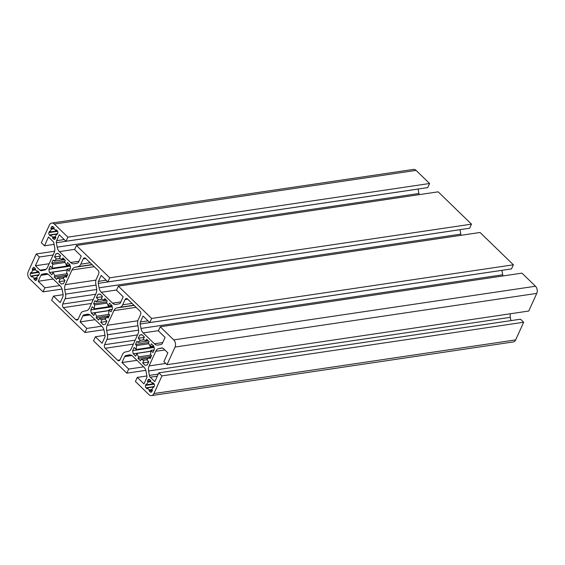 <?xml version="1.0" encoding="UTF-8"?>
<svg xmlns="http://www.w3.org/2000/svg" width="565" height="565" viewBox="0 0 565 565"><rect width="100%" height="100%" fill="white"/><g stroke="black" fill="none" stroke-linecap="round" stroke-linejoin="round"><path stroke-width="0.85" d="M32.254 276.066L31.817 277.034L30.771 276.024A1.716 1.201 81.6 0 1 30.341 273.637L30.962 272.266L31.704 272.987A4.287 3.009 81.6 0 1 32.947 270.254L32.205 269.533L32.827 268.163A1.716 1.201 81.6 0 1 33.617 267.485A1.716 1.201 81.6 0 1 34.493 267.817L35.538 268.827L35.101 269.802A4.287 3.009 81.6 0 1 37.191 271.829L37.636 270.861L38.681 271.878A1.716 1.201 81.6 0 1 39.105 274.265L38.491 275.628L37.749 274.908A4.287 3.009 81.6 0 1 36.506 277.648L37.248 278.368L36.626 279.731A1.716 1.201 81.6 0 1 35.828 280.41A1.716 1.201 81.6 0 1 34.959 280.085L33.914 279.068L34.352 278.1A4.287 3.009 81.6 0 1 33.173 277.373A4.287 3.009 81.6 0 1 32.254 276.066L37.7 275.261M50.871 235.033L50.433 236.001L49.381 234.984A1.716 1.201 81.6 0 1 48.957 232.603L49.579 231.233L50.32 231.954A4.287 3.009 81.6 0 1 51.563 229.221L50.815 228.5L51.436 227.13A1.716 1.201 81.6 0 1 52.234 226.452A1.716 1.201 81.6 0 1 53.103 226.777L54.155 227.794L53.717 228.761A4.287 3.009 81.6 0 1 55.808 230.795L56.246 229.828L57.298 230.845A1.716 1.201 81.6 0 1 57.722 233.225L57.1 234.595L56.359 233.875A4.287 3.009 81.6 0 1 55.116 236.608L55.864 237.328L55.243 238.698A1.716 1.201 81.6 0 1 54.445 239.376A1.716 1.201 81.6 0 1 53.576 239.052L52.524 238.035L52.969 237.067A4.287 3.009 81.6 0 1 51.789 236.332A4.287 3.009 81.6 0 1 50.871 235.033L56.316 234.228M147.465 387.858L147.027 388.826L145.982 387.809A1.716 1.201 81.6 0 1 145.551 385.429L146.173 384.059L146.914 384.779A4.287 3.009 81.6 0 1 148.157 382.046L147.416 381.326L148.037 379.955A1.716 1.201 81.6 0 1 148.828 379.277A1.716 1.201 81.6 0 1 149.704 379.602L150.749 380.619L150.311 381.587A4.287 3.009 81.6 0 1 152.402 383.621L152.847 382.653L153.892 383.67A1.716 1.201 81.6 0 1 154.316 386.05L153.694 387.421L152.953 386.7A4.287 3.009 81.6 0 1 151.717 389.433L152.458 390.154L151.837 391.524A1.716 1.201 81.6 0 1 151.039 392.202A1.716 1.201 81.6 0 1 150.17 391.877L149.118 390.86L149.563 389.892A4.287 3.009 81.6 0 1 148.383 389.158A4.287 3.009 81.6 0 1 147.465 387.858L152.91 387.053M137.281 377.399L143.983 383.903L146.674 377.971A2.74 1.928 -98.4 0 0 146.886 375.944L146.088 371.509A6.851 4.817 -98.4 0 0 143.856 367.038L132.662 356.176A6.851 4.817 -98.4 0 0 129.173 354.869A6.851 4.817 -98.4 0 0 128.975 354.905L125.868 355.555A2.74 1.928 -98.4 0 0 124.681 356.628L121.984 362.561L128.693 369.065L126.828 373.168L93.522 340.85L95.386 336.747L102.088 343.252L104.779 337.319A2.74 1.928 -98.4 0 0 104.991 335.299L104.193 330.864A6.851 4.817 -98.4 0 0 101.961 326.386L90.767 315.524A6.851 4.817 -98.4 0 0 87.278 314.218A6.851 4.817 -98.4 0 0 87.081 314.253L83.98 314.91A2.74 1.928 -98.4 0 0 82.787 315.976L80.096 321.909L86.798 328.413L84.934 332.517L51.627 300.199L53.491 296.095L60.194 302.6L62.885 296.667A2.74 1.928 -98.4 0 0 63.096 294.648L62.305 290.212A6.851 4.817 -98.4 0 0 60.067 285.735L48.873 274.873A6.851 4.817 -98.4 0 0 45.384 273.566A6.851 4.817 -98.4 0 0 45.186 273.601L42.085 274.258A2.74 1.928 -98.4 0 0 40.892 275.325L38.201 281.264L44.903 287.762L43.039 291.865L29.528 278.757A5.142 3.609 81.6 0 1 28.25 271.61L36.252 253.96L39.395 257.011L35.425 265.762L39.967 270.169A2.74 1.928 -98.4 0 0 41.365 270.699A2.74 1.928 -98.4 0 0 41.443 270.677L44.543 270.028A6.851 4.817 -98.4 0 0 47.531 267.351L54.155 252.732A6.851 4.817 -98.4 0 0 54.685 247.675L53.894 243.24A2.74 1.928 -98.4 0 0 52.997 241.446L48.456 237.039L44.487 245.796L41.344 242.745L49.346 225.103A5.142 3.609 81.6 0 1 51.733 223.062A5.142 3.609 81.6 0 1 54.353 224.044L67.864 237.152L65.999 241.255L59.297 234.757L56.606 240.69A2.74 1.928 -98.4 0 0 56.394 242.71L57.185 247.145A6.851 4.817 -98.4 0 0 59.424 251.623L70.618 262.485A6.851 4.817 -98.4 0 0 74.1 263.791A6.851 4.817 -98.4 0 0 74.305 263.756L77.405 263.099A2.74 1.928 -98.4 0 0 78.599 262.026L81.289 256.093L74.587 249.589L76.452 245.485L109.751 277.803L107.894 281.907L101.192 275.402L98.501 281.335A2.74 1.928 -98.4 0 0 98.289 283.362L99.08 287.797A6.851 4.817 -98.4 0 0 101.319 292.274L112.506 303.13A6.851 4.817 -98.4 0 0 115.995 304.443A6.851 4.817 -98.4 0 0 116.199 304.401L119.3 303.751A2.74 1.928 -98.4 0 0 120.493 302.678L123.184 296.745L116.482 290.24L118.339 286.137L151.646 318.455L149.789 322.559L143.086 316.054L140.388 321.986A2.74 1.928 -98.4 0 0 140.184 324.013L140.975 328.442A6.851 4.817 -98.4 0 0 143.213 332.919L154.4 343.781A6.851 4.817 -98.4 0 0 157.889 345.088A6.851 4.817 -98.4 0 0 158.094 345.053L161.195 344.403A2.74 1.928 -98.4 0 0 162.388 343.329L165.079 337.397L158.377 330.892L160.234 326.789L173.745 339.897A5.142 3.609 81.6 0 1 175.03 347.051L167.021 364.693L163.878 361.649L167.854 352.892L163.306 348.485A2.74 1.928 -98.4 0 0 161.915 347.962A2.74 1.928 -98.4 0 0 161.83 347.976L158.73 348.633A6.851 4.817 -98.4 0 0 155.749 351.31L149.118 365.922A6.851 4.817 -98.4 0 0 148.588 370.986L149.386 375.421A2.74 1.928 -98.4 0 0 150.276 377.208L154.824 381.615L158.793 372.865L520.513 319.204L523.656 322.255L515.654 339.897A5.142 3.609 81.6 0 1 513.267 341.938L151.54 395.592A5.142 3.609 81.6 0 1 148.927 394.61L135.416 381.502L137.281 377.399L146.886 375.972M54.289 261.122A10.283 7.225 81.6 0 1 56.613 259.038L54.494 256.983L55.921 253.826A15.417 10.834 81.6 0 1 57.482 253.424A15.417 10.834 81.6 0 1 58.167 253.353L60.582 255.698L59.325 258.466A10.283 7.225 81.6 0 1 62.192 259.455L62.885 257.937L65.293 260.274L64.601 261.793A10.283 7.225 81.6 0 1 66.345 265.275L67.595 262.506L70.011 264.851A15.417 10.834 81.6 0 1 70.59 268.057L69.156 271.207L67.037 269.152A10.283 7.225 81.6 0 1 66.628 273.093L67.793 274.216L66.359 277.366L65.201 276.236A10.283 7.225 81.6 0 1 62.877 278.319L64.996 280.374L63.57 283.531A15.417 10.834 81.6 0 1 62.009 283.934A15.417 10.834 81.6 0 1 61.324 284.004L58.908 281.66L60.165 278.891A10.283 7.225 81.6 0 1 57.298 277.902L56.606 279.421L54.198 277.083L54.89 275.565A10.283 7.225 81.6 0 1 53.145 272.083L51.895 274.851L49.48 272.507A15.417 10.834 81.6 0 1 48.901 269.3L50.334 266.143L52.453 268.198A10.283 7.225 81.6 0 1 52.863 264.265L51.698 263.135L53.124 259.992L54.289 261.122L64.594 259.589M59.947 258.544L56.613 259.038M52.453 268.198L70.187 265.571M65.046 262.457L52.863 264.265M54.89 275.565L67.284 273.728M67.044 270.021L53.145 272.083M60.165 278.891L63.033 278.467M64.763 276.794L57.298 277.902M65.201 276.236L66.995 275.967M67.037 269.152L70.307 268.672M69.905 264.745L66.345 265.275M107.096 316.887A10.283 7.225 81.6 0 1 104.772 318.971L106.891 321.026L105.457 324.183A15.417 10.834 81.6 0 1 103.904 324.585A15.417 10.834 81.6 0 1 103.218 324.649L100.803 322.304L102.06 319.543A10.283 7.225 81.6 0 1 99.186 318.554L98.501 320.072L96.092 317.735L96.777 316.216A10.283 7.225 81.6 0 1 95.04 312.735L93.79 315.496L91.368 313.151A15.417 10.834 81.6 0 1 90.796 309.952L92.229 306.795L94.348 308.85A10.283 7.225 81.6 0 1 94.758 304.916L93.592 303.786L95.019 300.644L96.184 301.774A10.283 7.225 81.6 0 1 98.501 299.69L96.389 297.635L97.816 294.478A15.417 10.834 81.6 0 1 99.376 294.075A15.417 10.834 81.6 0 1 100.054 294.005L102.47 296.35L101.22 299.118A10.283 7.225 81.6 0 1 104.087 300.107L104.779 298.588L107.188 300.919L106.495 302.445A10.283 7.225 81.6 0 1 108.233 305.926L109.49 303.158L111.905 305.503A15.417 10.834 81.6 0 1 112.477 308.702L111.051 311.859L108.932 309.804A10.283 7.225 81.6 0 1 108.522 313.737L109.681 314.867L108.254 318.017L107.096 316.887L108.89 316.619M111.799 305.397L108.233 305.926M106.043 299.817L104.087 300.107M96.184 301.774L106.488 300.241M101.841 299.196L98.501 299.69M94.348 308.85L112.082 306.223M106.94 303.108L94.758 304.916M96.777 316.216L109.172 314.373M108.939 310.672L95.04 312.735M102.06 319.543L104.928 319.119M106.658 317.445L99.186 318.554M138.079 342.418A10.283 7.225 81.6 0 1 140.395 340.335L138.277 338.28L139.71 335.13A15.417 10.834 81.6 0 1 141.271 334.727A15.417 10.834 81.6 0 1 141.949 334.657L144.365 337.001L143.114 339.763A10.283 7.225 81.6 0 1 145.982 340.752L146.674 339.233L149.082 341.571L148.39 343.089A10.283 7.225 81.6 0 1 150.128 346.571L151.385 343.81L153.8 346.154A15.417 10.834 81.6 0 1 154.372 349.354L152.938 352.511L150.827 350.455A10.283 7.225 81.6 0 1 150.41 354.389L151.575 355.519L150.149 358.662L148.983 357.539A10.283 7.225 81.6 0 1 146.667 359.623L148.786 361.678L147.352 364.828A15.417 10.834 81.6 0 1 145.791 365.23A15.417 10.834 81.6 0 1 145.113 365.301L142.698 362.956L143.955 360.195A10.283 7.225 81.6 0 1 141.081 359.199L140.395 360.724L137.987 358.387L138.672 356.868A10.283 7.225 81.6 0 1 136.935 353.379L135.678 356.148L133.262 353.803A15.417 10.834 81.6 0 1 132.69 350.604L134.124 347.447L136.243 349.502A10.283 7.225 81.6 0 1 136.652 345.568L135.487 344.438L136.914 341.288L138.079 342.418L148.376 340.893M143.736 339.84L140.395 340.335M136.243 349.502L153.97 346.875M148.835 343.76L136.652 345.568M138.672 356.868L151.067 355.025M150.834 351.324L136.935 353.379M143.955 360.195L146.815 359.764M148.553 358.097L141.081 359.199M148.983 357.539L150.784 357.271M150.827 350.455L154.097 349.968M153.687 346.048L150.128 346.571M51.733 223.062L413.46 169.408A5.142 3.609 81.6 0 1 416.073 170.39L429.584 183.498L427.719 187.601L65.999 241.255M44.487 245.796L54.092 244.37M35.425 265.762L49.169 263.728M39.395 257.011L53.145 254.97M36.252 253.96L54.643 251.234M43.039 291.865L62.023 289.054M44.903 287.762L59.869 285.544M38.201 281.264L53.167 279.039M53.491 296.095L63.103 294.676M84.934 332.517L103.911 329.706M86.798 328.413L101.764 326.196M80.096 321.909L95.061 319.691M95.386 336.747L104.991 335.32M126.828 373.168L145.805 370.35M128.693 369.065L143.658 366.847M121.984 362.561L136.956 360.343M158.793 372.865L161.936 375.909L153.927 393.558A5.142 3.609 81.6 0 1 151.54 395.592M161.936 375.909L523.656 322.255M150.276 377.208L157.296 376.17M510.357 313.766A6.851 4.817 -98.4 0 0 510.315 317.325L510.908 320.63M167.021 364.693L528.748 311.04L536.75 293.39A5.142 3.609 81.6 0 0 535.472 286.243L521.961 273.135L160.234 326.789M501.897 270.324A2.74 1.928 -98.4 0 0 501.904 270.353L502.695 274.788A6.851 4.817 -98.4 0 0 502.977 275.946M149.789 322.559L511.509 268.905L513.373 264.801L151.646 318.455M118.339 286.137L480.066 232.483L513.373 264.801M460.009 229.68A2.74 1.928 -98.4 0 0 460.009 229.701L460.807 234.136A6.851 4.817 -98.4 0 0 461.089 235.294M107.894 281.907L469.614 228.253L471.478 224.15L109.751 277.803M76.452 245.485L438.172 191.832L471.478 224.15M418.114 189.028A2.74 1.928 -98.4 0 0 418.114 189.056L418.912 193.491A6.851 4.817 -98.4 0 0 419.195 194.65M67.864 237.152L429.584 183.498M85.682 258.389L98.042 270.381A2.571 1.808 81.6 0 1 98.677 273.954L96.297 279.202A6.342 4.456 -98.4 0 0 95.81 283.884L96.601 288.284A6.851 4.817 81.6 0 1 96.071 293.341L89.404 308.038A6.851 4.817 81.6 0 1 86.417 310.715L83.345 311.364A6.342 4.456 -98.4 0 0 80.583 313.843L78.203 319.091A2.571 1.808 81.6 0 1 77.01 320.108A2.571 1.808 81.6 0 1 75.703 319.621L63.344 307.628A2.571 1.808 81.6 0 1 62.701 304.055L65.081 298.8A6.342 4.456 -98.4 0 0 65.575 294.125L64.784 289.725A6.851 4.817 81.6 0 1 65.314 284.668L71.981 269.964A6.851 4.817 81.6 0 1 74.961 267.287L78.041 266.638A6.342 4.456 -98.4 0 0 80.795 264.166L83.182 258.911A2.571 1.808 81.6 0 1 84.376 257.894A2.571 1.808 81.6 0 1 85.682 258.389M127.577 299.033L139.936 311.025A2.571 1.808 81.6 0 1 140.572 314.606L138.192 319.854A6.342 4.456 -98.4 0 0 137.705 324.536L138.489 328.929A6.851 4.817 81.6 0 1 137.966 333.993L131.299 348.69A6.851 4.817 81.6 0 1 128.312 351.366L125.239 352.016A6.342 4.456 -98.4 0 0 122.478 354.495L120.098 359.743A2.571 1.808 81.6 0 1 118.904 360.76A2.571 1.808 81.6 0 1 117.598 360.272L105.238 348.28A2.571 1.808 81.6 0 1 104.596 344.699L106.976 339.452A6.342 4.456 -98.4 0 0 107.463 334.777L106.679 330.377A6.851 4.817 81.6 0 1 107.209 325.313L113.876 310.616A6.851 4.817 81.6 0 1 116.856 307.939L119.935 307.289A6.342 4.456 -98.4 0 0 122.69 304.81L125.07 299.563A2.571 1.808 81.6 0 1 126.263 298.546A2.571 1.808 81.6 0 1 127.577 299.033M64.149 259.166L62.192 259.455M147.938 340.462L145.982 340.752M108.932 309.804L112.202 309.316M152.402 383.621L153.652 383.437M147.416 381.326L150.65 380.845M148.157 382.046L150.565 381.686M146.914 384.779L153.955 383.734M149.563 389.892L151.837 389.553M149.118 390.86L152.352 390.38M152.953 386.7L154.104 386.531M138.277 338.28L144.181 337.404M139.71 335.13L142.076 334.777M142.698 362.956L148.602 362.08M145.113 365.301L146.469 365.103M137.987 358.387L151.166 356.43M133.262 353.803L150.834 351.197M132.69 350.604L154.09 347.426M135.487 344.438L148.666 342.482M100.803 322.304L106.707 321.436M103.218 324.649L104.574 324.451M96.092 317.735L109.271 315.779M91.368 313.151L108.939 310.545M90.796 309.952L112.195 306.781M93.592 303.786L106.771 301.83M96.389 297.635L102.286 296.759M97.816 294.478L100.182 294.125M54.494 256.983L60.391 256.107M55.921 253.826L58.287 253.473M58.908 281.66L64.813 280.784M61.324 284.004L62.68 283.8M54.198 277.083L67.376 275.127M49.48 272.507L67.051 269.901M48.901 269.3L70.3 266.129M51.698 263.135L64.883 261.185M55.808 230.795L57.058 230.612M50.815 228.5L54.049 228.02M51.563 229.221L53.972 228.86M50.32 231.954L57.362 230.908M52.969 237.067L55.236 236.728M52.524 238.035L55.758 237.554M56.359 233.875L57.503 233.705M37.191 271.829L38.441 271.645M32.205 269.533L35.44 269.053M32.947 270.254L35.355 269.893M31.704 272.987L38.745 271.942M34.352 278.1L36.626 277.761M33.914 279.068L37.149 278.587M37.749 274.908L38.893 274.738M149.386 375.421L158.228 374.108M39.967 270.169L46.111 269.258M54.353 224.044L416.073 170.39M40.892 275.325L48.117 274.258M42.085 274.258L46.556 273.594M45.186 273.601L45.588 273.545M82.787 315.976L90.012 314.91M83.98 314.91L88.444 314.246M87.081 314.253L87.483 314.197M124.681 356.628L131.906 355.555M125.868 355.555L130.338 354.898M128.975 354.905L129.378 354.841M153.927 393.558L515.654 339.897M148.588 370.986L510.315 317.325M149.118 365.922L165.75 363.457M155.749 351.31L164.832 349.961M158.73 348.633L162.649 348.047M175.03 347.051L536.75 293.39M173.745 339.897L535.472 286.243M154.4 343.781L162.741 342.545M143.213 332.919L158.483 330.659M140.975 328.442L502.695 274.788M140.184 324.013L501.904 270.353M140.388 321.986L148.03 320.856M112.506 303.13L120.846 301.894M101.319 292.274L116.588 290.007M99.08 287.797L460.807 234.136M98.289 283.362L460.009 229.701M98.501 281.335L106.135 280.205M70.618 262.485L78.952 261.242M59.424 251.623L74.693 249.356M57.185 247.145L418.912 193.491M56.394 242.71L418.114 189.056M56.606 240.69L64.24 239.553M148.037 379.955L149.796 379.694M145.551 385.429L154.231 384.136M145.982 387.809L152.946 386.778M150.17 391.877L151.78 391.637M125.07 299.563L127.711 299.175M122.69 304.81L132.09 303.419M119.935 307.289L133.94 305.213M116.856 307.939L134.11 305.382M113.876 310.616L136.109 307.318M107.209 325.313L137.86 320.772M106.679 330.377L137.924 325.744M107.463 334.777L138.63 330.151M106.976 339.452L137.542 334.918M104.596 344.699L135.162 340.165M105.238 348.28L133.375 344.106M117.598 360.272L120.013 359.912M83.182 258.911L85.823 258.523M80.795 264.166L90.195 262.767M78.041 266.638L92.046 264.561M74.961 267.287L92.215 264.731M71.981 269.964L94.214 266.666M65.314 284.668L95.965 280.12M64.784 289.725L96.029 285.092M65.575 294.125L96.735 289.499M65.081 298.8L95.647 294.273M62.701 304.055L93.267 299.521M63.344 307.628L91.481 303.454M75.703 319.621L78.118 319.26M51.436 227.13L53.202 226.869M48.957 232.603L57.637 231.311M49.381 234.984L56.352 233.952M53.576 239.052L55.186 238.811M32.827 268.163L34.585 267.902M30.341 273.637L39.02 272.351M30.771 276.024L37.735 274.986M34.959 280.085L36.57 279.845"/></g></svg>
